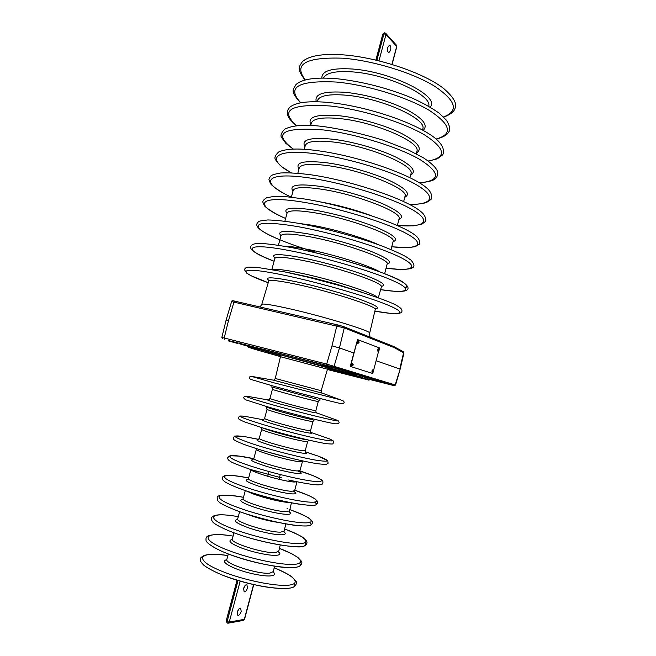 <?xml version="1.0" encoding="UTF-8"?>
<svg xmlns="http://www.w3.org/2000/svg" width="656" height="656" viewBox="0 0 656 656"><rect width="100%" height="100%" fill="white"/><g stroke="black" fill="none" stroke-linecap="round" stroke-linejoin="round"><path stroke-width="0.98" d="M259.284 349.468L280.407 355.486M320.94 364.285L275.832 352.379L247.501 345.802M375.216 309.583L375.232 309.525C377.987 306.762 330.534 291.395 296.11 284.22C278.702 280.604 269.567 279.595 268.706 281.186L261.777 304.417M268.247 282.72L251.33 275.823L246.64 273.101L244.475 269.698C244.909 268.181 246.18 267.32 248.288 267.123L256.562 267.279L285.344 272.027C327.516 280.473 388.573 299.808 397.528 306.032C401.3 308.14 402.669 310.181 401.62 312.158C400.964 312.92 399.43 313.42 397.019 313.658L390.755 313.412L374.855 311.141C400.611 315.733 408.762 313.748 387.852 305.056C367.303 296.446 319.136 282.506 284.589 275.323C238.177 265.524 234.864 270.969 268.247 282.711M291.141 250.928C244.614 241.769 240.891 248.796 274.085 261.244C246.943 250.354 251.273 248.247 250.707 246.615C251.371 245 252.962 244.04 255.479 243.737L264.409 243.671C271.838 244.327 280.998 245.647 291.879 247.632C332.83 255.282 390.861 273.864 402.825 282.039C408.573 286.172 409.574 289.05 405.818 290.674C403.743 291.321 400.094 291.543 394.855 291.33L380.464 289.64C406.367 293.658 414.805 290.649 394.133 281.194C373.83 271.805 325.794 257.611 291.141 250.928M279.858 239.834C257.742 230.592 257.004 226.517 256.808 224.918C256.578 224.065 257.177 222.974 258.612 221.638C258.653 221.162 261.703 220.605 267.755 219.957C275.635 220.129 285.844 221.244 298.398 223.311C324.121 228.001 356.233 236.66 380.324 245.385C391.739 249.788 400.267 253.552 405.9 256.66L411 260.112C414.526 264.335 414.879 266.959 412.058 267.984C410.369 268.903 406.449 269.395 400.299 269.46L386.113 268.197C412.124 271.65 420.824 267.607 400.39 257.382C380.316 247.23 332.42 232.773 297.685 226.599C267.509 221.654 254.643 222.245 259.071 228.37C264.434 234.208 287.336 243.696 314.782 251.978M391.747 246.771C417.872 249.682 426.826 244.622 406.622 233.643C386.778 222.72 339.029 208.009 304.212 202.343C257.472 194.471 252.896 204.606 285.631 218.44M311.37 225.123L318.053 227.296M397.364 225.426C423.604 227.78 432.812 221.695 412.837 209.961C393.223 198.284 345.614 183.319 310.714 178.153C263.868 170.921 258.882 182.598 291.379 197.112M409.475 204.401C432.156 204.803 437.298 196.915 416.322 184.721C395.634 172.561 350.55 158.498 317.201 154.029C273.864 147.936 265.057 158.818 291.33 172.815M428.204 160.999C446.966 157.53 445.842 148.887 424.834 135.079C403.243 122.221 361.513 109.306 330.116 105.985C290.395 103.55 279.251 110.151 296.684 125.796M436.125 139.006C453.116 134.259 450.943 124.779 429.614 110.577C407.86 97.4 367.286 84.895 336.553 82.057C298.136 80.229 286.205 87.125 300.76 102.762M443.522 116.94C459.11 111.044 456.133 100.803 434.608 86.223C412.78 72.759 373.182 60.573 342.965 58.204C305.622 56.933 293.076 64.165 305.327 79.909M419.487 182.835C440.537 180.835 440.832 173.143 420.365 159.777C399.094 147.247 355.896 133.832 323.67 129.97C282.318 126.895 272.224 133.266 293.38 149.101M366.966 378.127L360.825 375.749L331.887 367.286M405.326 287.836C410.533 285.475 401.054 279.784 376.872 270.764C353.166 262.228 318.267 252.724 292.018 247.681M340.817 285.877L309.402 277.513L285.458 272.068M376.109 360.743L399.766 369.008L403.604 352.674L403.219 351.624L403.957 352.953L394.354 347.696L344.252 327.902L339.447 347.942L353.789 352.953M228.477 320.645L233.979 301.99L234.774 301.145L337.61 324.9L343.719 326.655L344.252 327.902L231.593 301.58L226.099 320.177L228.477 320.645L224.204 337.988L326.68 364.072L395.552 385.064L400.144 369.172L395.166 384.933L394.026 385.646L332.863 366.966L228.78 340.612M226.099 320.185L221.843 337.471L224.204 337.988L224.5 339.201M332.863 366.966L334.134 366.138L339.447 347.942L332.002 345.86L336.823 325.811L337.569 324.892L234.774 301.145C232.7 300.497 231.642 300.645 231.593 301.58M337.569 324.892L343.719 326.655L393.854 346.565L394.354 347.696L393.871 346.573M327.811 368.541L360.316 376.888M370.304 379.34L375.601 380.808L370.304 379.34M373.912 380.439L366.868 378.496L373.912 380.439M231.773 341.743L237.808 343.416L231.773 341.743M236.709 343.203L228.682 340.972L236.709 343.203M239.202 302.162L247.509 304.089M328.221 366.581L322.235 364.916L328.221 366.581M323.834 365.244L331.838 367.467L323.834 365.244M331.764 323.515L342.366 326.188M390.566 50.414C391.099 47.478 390.738 45.723 389.475 45.141L387.77 47.388C387.237 50.323 387.606 52.086 388.86 52.652L390.566 50.414M387.54 50.34L387.811 47.248M247.443 587.997L246.894 584.619C245.582 584.578 244.483 585.865 243.606 588.489L244.147 591.86C245.467 591.909 246.566 590.621 247.443 587.997M243.417 589.441L244.803 585.906M241.195 611.458L240.678 608.145C239.342 608.096 238.218 609.416 237.308 612.105L237.833 615.41C239.169 615.459 240.293 614.139 241.195 611.458M237.136 612.925L238.546 609.457M373.084 372.272L372.756 373.526L350.493 366.45L357.569 339.595L379.463 347.934L379.168 349.066M378.733 350.73L373.518 370.599M350.493 366.45L372.756 373.526M350.247 366.392L357.569 339.595M358.307 340.612L357.29 341.85L357.586 343.572L358.004 343.457M358.537 340.759L357.356 341.858L357.618 343.58M357.75 343.588L359.021 342.612L357.774 342.202L357.889 341.776L359.135 342.186L357.889 341.776M352.641 363.309L351.345 364.392L352.026 365.999M352.346 363.112L351.403 364.408L351.632 366.081M351.796 366.097L353.084 365.13L351.829 364.752L351.944 364.318L353.199 364.695L351.944 364.318M378.66 348.377L377.52 349.451L378.127 351.001M378.422 348.246L377.569 349.459L377.799 351.091M377.922 351.099L379.143 350.173L378.086 349.377L379.25 349.755L378.086 349.377M372.821 369.795L371.854 371.017L372.436 372.567M373.034 369.943L371.911 371.034L372.124 372.633M373.346 371.69L372.428 370.943L373.6 371.296L372.428 370.943M340.48 399.824L273.929 382.817L251.264 376.331L272.945 380.07C273.626 380.357 274.388 379.824 275.249 378.479L321.178 390.705C321.251 392.296 321.645 393.133 322.35 393.215L273.142 380.062M327.147 367.221L316.405 364.564M329.066 367.745L327.475 369.213L280.473 356.708L279.841 354.642M322.186 393.108L342.99 400.742C344.728 402.12 344.515 403.12 342.342 403.76C345.458 405.121 303.072 394.289 273.076 386.007L250.387 379.291C248.813 377.659 249.1 376.675 251.264 376.331L253.757 376.765M271.092 386.794L317.807 399.438M316.594 412.813L314.281 412.755L279.964 403.965C270.731 401.316 266.689 399.963 267.828 399.914L267.771 399.922C268.23 400.381 268.96 399.873 269.96 398.405C268.279 398.659 303.326 408.253 313.158 410.221L315.848 410.615L318.25 401.529L315.602 401.037C305.819 398.864 270.772 389.361 272.396 389.328C272.306 387.663 272.002 386.884 271.477 386.991M315.848 410.615L315.848 410.607C315.971 412.378 316.364 413.182 317.02 413.026L337.446 420.348C344.761 423.514 300.333 412.837 268.361 403.62C251.1 398.627 243.794 396.126 246.443 396.134L253.339 397.356M330.534 417.864L337.446 420.348C340.005 422.415 339.554 423.587 336.077 423.866C331.19 423.686 293.388 414.321 267.509 406.81L245.688 399.816C242.892 397.864 243.146 396.642 246.443 396.134L268.197 399.947M266.238 407.089L278.111 410.91C289.747 414.289 306.442 418.52 312.461 419.627M263.138 419.832L262.802 419.84C263.138 420.184 263.737 419.701 264.614 418.38C262.802 419.102 297.84 428.901 307.803 430.418L310.55 430.59L312.961 421.48L310.247 421.209C300.341 419.487 265.303 409.787 267.058 409.27L266.402 407.163M310.55 430.59L310.55 430.582C310.616 432.156 310.903 432.886 311.428 432.78L311.092 432.566M310.313 432.214C312.773 433.247 312.305 433.509 308.919 432.976C302.851 432.042 286.123 427.876 274.503 424.399C264.253 421.291 260.473 419.766 263.171 419.824M317.553 434.739L329.386 438.856C336.02 441.718 331.928 441.627 317.11 438.577C302.572 435.477 279.587 429.516 262.777 424.473C241.884 418.044 235.742 415.297 244.352 416.232L256.176 418.438M310.969 432.443L329.386 438.856C335.437 441.8 332.961 440.906 333.584 442.784C331.805 443.472 336.143 444.514 326.713 443.702C315.823 442.218 283.794 434.321 261.916 427.671L243.819 421.644C235.545 417.749 239.694 418.963 238.546 417.495C240.063 416.183 237.374 415.707 244.352 416.232L263.327 419.774M262.876 428.097L272.65 431.353C284.253 434.879 300.981 439.003 307.082 439.864M261.695 429.27L259.259 438.38C257.316 439.594 292.346 449.59 302.441 450.664L305.245 450.615L307.664 441.48L304.884 441.431C294.847 440.151 259.817 430.254 261.703 429.254L261.424 427.605M305.63 452.369L305.245 450.59M305.581 452.312C307.385 453.296 306.705 453.608 303.548 453.247C297.406 452.566 280.629 448.499 269.034 444.875C258.521 441.521 254.881 439.799 258.095 439.7M305.278 451.746L318.373 456.166C330.772 460.971 330.025 462.308 316.135 460.192C302.088 457.814 275.889 451.238 257.177 445.375C232.511 437.232 228.591 434.354 245.426 436.757L258.661 439.356M305.327 451.877L318.373 456.166L327.746 460.725L328.09 463.275L326.557 464.251C327.713 464.35 322.342 464.678 312.945 462.956C298.669 460.422 273.839 454.132 256.316 448.581L246.033 445.153C237.144 442.013 232.872 439.11 233.897 439.602L233.101 438.003L234.741 435.986L245.426 436.757L258.554 439.446M267.213 451.861L291.641 458.347M302.359 461.504L299.513 461.701C289.345 460.873 254.315 450.77 256.34 449.286L256.398 448.606M256.332 449.311L253.888 458.429C251.806 460.135 286.828 470.327 297.061 470.951L299.931 470.655M297.865 471.008C302.26 472.968 302.359 473.821 298.16 473.558C291.945 473.132 275.118 469.179 263.548 465.399C252.855 461.816 249.329 459.889 252.978 459.602M299.882 470.91L302.523 471.779C322.449 478.724 326.737 481.963 315.38 481.504C303.015 480.43 272.716 473.255 251.568 466.326C221.457 456.601 224.04 452.533 251.519 458.208L253.806 458.675M296.865 481.807L294.126 482.021C284.392 481.66 251.232 472.115 251.002 469.639M250.895 469.598L248.501 478.527C246.295 480.725 281.309 491.114 291.666 491.287L294.601 490.762M293.453 491.262C296.955 493.132 296.725 494.017 292.765 493.919C286.475 493.755 269.6 489.901 258.054 485.973C247.222 482.168 243.811 480.02 247.82 479.528M245.943 487.326C214.824 476.879 219.276 472 248.657 477.97C225.32 473.714 224.327 475.592 222.679 476.945L222.802 479.93L224.951 481.881C229.182 484.374 235.881 487.26 245.057 490.54C262.515 496.42 285.286 502.102 300.62 504.431C310.009 505.489 315.093 505.628 315.864 504.849C317.496 503.865 318.062 502.693 317.545 501.332L314.831 498.683L309.017 495.657L294.749 490.204C314.642 496.904 323.08 502.66 310.796 502.193C298.824 501.832 267.582 494.722 245.943 487.326M289.025 502.381L288.722 502.381C280.571 502.414 254.159 495.354 247.558 491.385M245.27 490.614L243.114 498.675C240.76 501.364 275.766 511.951 286.262 511.672L289.263 510.917M289.271 511.86C291.518 513.459 290.879 514.288 287.353 514.329C280.989 514.419 264.065 510.68 252.544 506.596C241.613 502.57 238.308 500.2 242.622 499.487M239.391 511.598C256.414 517.551 278.62 523.078 294.068 525.226C304.458 526.448 309.033 525.956 310.468 525.243C312.174 524.021 312.797 522.857 312.354 521.75C312.223 521.003 311.034 519.749 308.779 518.002C305.434 515.919 299.054 513.099 289.624 509.54C309.476 516.493 317.766 522.848 305.343 522.857C293.232 522.98 261.9 516.059 240.301 508.375C209.248 497.551 213.987 491.639 243.474 497.305C218.85 493.082 217.685 496.272 217.169 497.232L217.398 500.389L219.858 502.726C224.139 505.374 230.633 508.326 239.358 511.582M287.057 508.654L287.959 508.966M278.128 522.414C267.468 520.823 257.103 518.076 247.05 514.173M239.629 511.68L237.702 518.863C235.225 522.045 270.215 532.844 280.842 532.106L283.909 531.114M283.876 531.811C286.196 533.599 285.549 534.591 281.932 534.788C275.487 535.14 258.513 531.499 247.025 527.26C236.029 523.029 232.814 520.438 237.382 519.486M234.651 529.474C203.663 518.265 208.682 511.327 238.284 516.682C221.064 513.632 212.085 514.263 211.347 518.584C211.691 520.757 212.659 522.324 214.25 523.275C216.021 524.849 223.753 528.974 233.716 532.705C260.293 542.906 299.981 549.105 303.646 546.218C306.524 545.087 307.533 543.357 306.68 541.02L302.875 537.403C299.587 535.28 293.453 532.451 284.491 528.925C304.294 536.124 312.445 543.086 299.874 543.57C287.623 544.168 256.201 537.444 234.651 529.474M233.971 532.795L232.281 539.101C229.666 542.783 264.655 553.779 275.413 552.582L278.546 551.36M278.488 551.811C280.858 553.787 280.194 554.943 276.496 555.288C269.977 555.903 252.954 552.368 241.49 547.981C230.453 543.545 227.329 540.733 232.101 539.519M233.085 536.091C214.66 533.074 206.976 535.411 206.566 537.231C206.025 537.576 205.861 538.674 206.074 540.519C205.426 541.413 211.552 547.563 228.034 553.861C244.786 560.15 266.762 565.546 282.416 567.235C289.632 567.702 294.462 567.67 296.897 567.153L299.997 565.997C301.891 563.816 302.359 562.225 301.399 561.208L297.84 557.42L291.764 553.762L279.341 548.342C299.103 555.796 307.106 563.373 294.396 564.332C281.998 565.415 250.485 558.887 228.985 550.63C198.055 539.035 203.36 531.057 233.085 536.1M228.304 553.959L226.853 559.388C224.098 563.561 259.079 574.763 269.969 573.106L273.167 571.655M273.126 571.876C275.504 574.025 274.807 575.345 271.051 575.845C264.45 576.714 247.378 573.295 235.939 568.744C224.893 564.119 221.843 561.077 226.771 559.601M223.311 571.835C192.438 559.855 198.03 550.827 227.878 555.558C217.193 554.041 209.338 553.992 204.319 555.386L201.302 557.247C200.752 557.485 200.474 558.6 200.457 560.609C200.58 561.569 201.761 563.168 204 565.398C208.255 568.49 214.373 571.712 222.335 575.066C235.406 580.019 249.19 583.865 263.687 586.612C282.67 589.621 291.699 588.67 294.651 586.472C296.553 584.094 297.012 582.356 296.012 581.257L291.928 576.837C288.665 574.476 282.752 571.466 274.183 567.809C293.904 575.517 301.752 583.701 288.902 585.144C276.365 586.71 244.754 580.38 223.311 571.835M260.022 306.975L261.769 304.45C262.498 303.334 271.641 304.737 289.206 308.673C323.957 316.479 372.247 331.321 369.672 333.166L369.664 333.207M381.21 286.828L381.226 286.762C384.326 283.121 337.077 267.033 302.506 260.375C284.999 257.021 275.774 256.381 274.839 258.456L271.871 269.444M274.897 257.956C270.1 253.601 279.169 253.544 302.104 257.775C321.579 261.613 347.286 268.698 364.137 274.856C381.333 281.367 387.089 285.204 381.415 286.369M272.658 269.583C276.02 268.821 284.86 269.887 299.177 272.781C330.403 279.062 374.248 293.068 377.561 297.553M340.735 285.844L362.333 292.387L336.339 284.105L314.462 278.275L290.419 273.035M268.714 280.268C264.048 276.627 273.044 277.086 295.7 281.662C315.454 285.836 341.727 293.052 358.668 298.931C375.921 305.114 381.333 308.41 374.912 308.82M428.696 106.239C432.484 95.391 387.712 74.456 353.018 71.93C335.88 70.7 326.048 72.742 323.523 78.056M321.85 78.064C321.752 70.741 332.034 67.732 352.715 69.036C392.116 71.807 440.971 96.809 430.139 107.076M422.48 129.978L422.743 128.986C427.441 119.146 381.948 98.318 346.77 95.259C328.943 93.751 319.128 95.645 317.324 100.934L317.102 101.754M316.315 101.737C314.035 93.874 324.08 90.766 346.45 92.406C368.082 94.989 388.114 100.696 406.556 109.527C422.989 118.375 428.532 125.321 423.169 130.355M416.224 153.766L416.855 151.347C421.332 142.385 375.593 122.221 340.497 118.654C322.719 116.891 312.986 118.424 311.297 123.262L310.69 125.517M310.887 124.788C306.975 116.809 316.733 113.824 340.161 115.833C359.947 118.064 385.449 125.411 401.636 133.504C418.077 142.262 422.997 148.773 416.412 153.037M410.927 173.906L410.959 173.774C415.207 165.681 369.221 146.19 334.207 142.114C316.471 140.089 306.819 141.261 305.261 145.648L304.261 149.338M304.933 146.854C300.858 139.457 310.501 136.948 333.863 139.334C353.609 141.827 379.152 149.133 395.445 156.907C412.009 165.304 417.06 171.372 410.607 175.119M405.014 196.374L405.039 196.251C409.065 189.043 362.825 170.224 327.902 165.64C310.214 163.344 300.645 164.164 299.21 168.092L297.824 173.233M298.972 168.969C294.724 162.163 304.253 160.138 327.549 162.893C347.245 165.648 372.838 172.922 389.246 180.384C405.925 188.403 411.107 194.028 404.777 197.259M399.086 218.899L399.11 218.792C402.907 212.47 356.413 194.324 321.579 189.223C303.933 186.673 294.454 187.124 293.142 190.601L291.362 197.185M292.994 191.142C288.574 184.935 297.988 183.393 321.21 186.517C340.866 189.543 366.507 196.775 383.022 203.918C399.832 211.568 405.137 216.742 398.938 219.448M318.939 201.646C336.79 204.754 354.224 209.412 371.239 215.619M393.141 241.482L393.165 241.392C396.724 235.955 349.984 218.489 315.233 212.88C297.644 210.059 288.246 210.15 287.057 213.159L284.884 221.203M287 213.372C282.416 207.763 291.699 206.706 314.855 210.207C334.47 213.503 360.16 220.695 376.782 227.509C393.723 234.791 399.151 239.522 393.083 241.703M298.259 223.286L311.928 225.221C333.65 228.993 363.424 237.743 378.397 244.68M387.179 264.122L387.204 264.048C390.533 259.505 343.539 242.728 308.878 236.595C291.33 233.503 282.023 233.233 280.957 235.775L278.39 245.295M280.989 235.66C276.233 230.658 285.401 230.092 308.492 233.962C328.057 237.529 353.789 244.68 370.525 251.174C387.589 258.07 393.149 262.351 387.212 264.015M283.605 246.131C288.591 246.189 295.905 247.132 305.565 248.968C331.879 253.888 368.91 265.36 379.734 271.789M370.197 379.594L394.026 385.646M239.128 343.678L247.468 346.147M326.893 365.343L326.68 364.072L332.002 345.86M403.145 351.591L393.698 346.516M294.306 583.553C300.661 593.049 254.044 588.063 222.433 575.082M299.513 563.168C306.86 572.13 260.161 566.53 228.116 553.877M304.646 542.799C313.215 551.311 266.369 545.087 233.782 532.713M309.657 522.455C319.784 530.597 272.716 523.734 239.44 511.606M314.462 502.102C326.704 510.015 279.3 502.504 245.082 490.549M281.678 477.912L250.707 469.54C237.775 464.965 230.789 462.103 229.748 460.947C228.231 460.094 227.575 458.946 227.763 457.503L230.035 455.764L239.087 456.092L253.774 458.757M292.601 358.225L281.744 355.134M240.178 581.118L229.256 622.06L244.327 619.346L253.569 584.578M237.841 580.429L227.083 621.658L238.062 580.494M391.911 64.362L396.683 46.428L385.974 34.547L378.971 60.811M376.888 60.311L383.973 33.776L376.667 60.254M227.304 623.085L227.083 621.658L229.256 622.06L228.14 623.184L227.304 623.085L228.14 623.184M237.046 580.183L226.156 621.002L227.189 623.011M228.222 623.167L243.228 620.437L244.557 619.207L253.757 584.619M392.091 64.411L396.79 46.715L396.421 45.207M396.79 46.715L396.47 45.256L385.761 33.341L385.974 34.547L383.973 33.776L384.465 32.8L382.833 34.03L375.88 60.073M385.761 33.341L384.703 32.816L385.761 33.341M382.833 34.03L384.588 32.833M331.87 367.335L360.825 375.749M359.316 376.511L368.77 380.086L327.393 369.5L368.967 380.136L354.724 375.019C341.899 371.124 303.408 360.661 276.069 353.666C248.017 346.581 241.49 345.294 256.471 349.804L280.489 356.626L256.644 349.845C241.72 345.351 248.23 346.639 276.176 353.699L359.127 376.446M359.521 376.569L360.808 375.806L366.95 378.176M248.665 347.336L247.492 345.81C245.77 344.703 284.999 354.56 320.923 364.342M258.275 349.222L267.312 351.78M266.369 352.641L267.295 351.829L280.424 355.544M327.787 368.582L360.743 377.052M365.474 379.307L365.253 378.75M370.164 379.447L368.967 380.136M275.258 378.43L280.473 356.708M258.021 439.733L259.251 438.397M300.194 472.213L299.923 470.68L302.646 460.889M252.855 459.659L253.88 458.454M294.765 492.115L294.593 490.795L296.971 481.832M247.665 479.626L248.493 478.56M289.353 512.057L291.403 502.849M242.433 499.634L243.097 498.708M283.941 532.057L285.811 523.923M237.177 519.675L237.693 518.904M278.546 552.106L280.219 545.046M231.88 539.773L232.273 539.15M273.142 572.221L274.602 566.226M370.492 337.291C370 337.405 369.73 336.036 369.672 333.166L375.232 309.525M381.587 286.155L378.315 297.832M290.378 273.027L314.462 278.275L309.493 277.529M375.814 308.673L375.232 309.542M410.927 173.889L409.943 177.612M405.014 196.341L403.653 201.523M399.102 218.817L397.347 225.508M393.182 241.285L391.017 249.551M387.22 263.761L384.67 273.659M285.622 218.464C273.782 213.52 264.704 206.853 264.294 205.5L262.949 202.442C262.408 201.22 263.622 199.67 266.574 197.784L273.437 196.497L286.795 196.759L304.892 199.047C345.532 205.574 400.923 223.868 415.084 235.176C420.562 239.374 420.217 243.975 419.258 244.311L415.158 246.705L407.925 247.632L391.739 246.804M291.371 197.153C279.743 192.06 270.666 184.664 270.493 183.475L269.058 179.974C268.698 179.195 269.362 177.801 271.059 175.8C271.691 174.98 274.905 174.045 280.702 172.979C288.714 172.594 298.931 173.217 311.37 174.857C352.165 180.81 407.392 199.563 421.275 211.904C426.466 216.324 426.17 221.236 425.268 221.605L421.89 224.172L413.223 225.853L397.356 225.467M291.182 172.807L281.924 166.837C278.144 163.369 276.127 161.146 275.864 160.171C274.011 158.235 274.938 155.513 278.644 152.003C286.229 148.535 299.3 148.108 317.84 150.724C360.923 156.399 418.528 177.112 429.213 190.519C432.771 194.971 431.689 198.965 430.869 199.531L426.548 202.491C422.702 203.713 417.06 204.369 409.615 204.467M296.471 125.821C291.428 121.18 288.706 118.178 288.296 116.793L287.402 114.136C286.869 111.741 287.746 109.38 290.034 107.051C296.397 102.065 309.96 100.606 330.714 102.672C368.565 106.715 418.389 123.64 436.486 139.318C445.932 147.854 443.628 154.209 442.341 155.128L437.355 158.801L428.376 161.122M300.505 102.803C289.271 90.266 293.552 89.528 295.93 84.608C302.145 78.933 315.88 76.982 337.127 78.745C362.071 81.524 386.663 87.789 410.902 97.539C421.341 102.115 430.779 107.33 439.225 113.201L446.506 120.294C449.885 126.034 450.606 129.962 448.663 132.077C447.556 133.955 445.547 136.481 436.322 139.179M305.032 79.991C296.438 68.806 298.98 66.814 302.391 61.639C309.099 55.678 322.801 53.423 343.514 54.883C378.274 57.507 424.129 73.046 443.718 88.544C451.681 95.505 455.617 101.008 455.543 105.067C455.207 109.052 454.936 112.676 443.735 117.153M293.199 149.109L285.868 143.377L281.793 137.752C280.153 135.931 281.071 133.119 284.532 129.314C292.396 125.116 305.647 124.23 324.285 126.665C343.055 129.445 362.424 133.873 382.407 139.941L408.565 150.035L423.833 158.071C432.78 164.107 437.437 169.01 437.798 172.79C436.97 178.916 435.961 180.884 419.643 182.934M268.722 281.129L268.698 280.169M274.856 258.374L274.889 257.767M403.957 352.953L400.144 369.172M221.843 337.471L222.958 338.89M393.862 385.662L395.552 385.064M250.699 469.54L258.554 472.008M299.866 471.008L313.732 475.887L321.784 480.028C322.891 480.709 323.195 481.881 322.711 483.529C322.645 484.177 321.342 484.62 318.8 484.85C314.396 485.022 304.327 483.406 288.583 480.003M307.664 441.48L308.722 440.184M264.614 418.372L267.049 409.278M312.961 421.48C314.019 420.029 314.691 419.528 315.003 419.979M269.96 398.405L272.396 389.328M318.25 401.529C319.16 400.127 319.825 399.602 320.235 399.955M321.186 390.648L327.475 369.213M377.028 380.455L376.847 381.136M228.862 340.316L228.682 340.972M239.317 342.99L239.104 343.76M332.034 366.72L331.838 367.467M321.055 363.85L320.866 364.556M279.013 479.298L279.415 477.789M279.513 477.404L280.276 474.55M267.746 476.313L268.156 474.796M268.255 474.411L269.017 471.566M226.156 621.002L227.271 623.069M243.228 620.437L244.557 619.207M368.705 380.111L370.238 379.471M359.135 342.186L358.422 340.653M353.199 364.695L352.502 363.17M379.25 349.755L378.561 348.295M372.247 372.641L373.494 371.706M373.6 371.296L372.928 369.836"/></g></svg>

